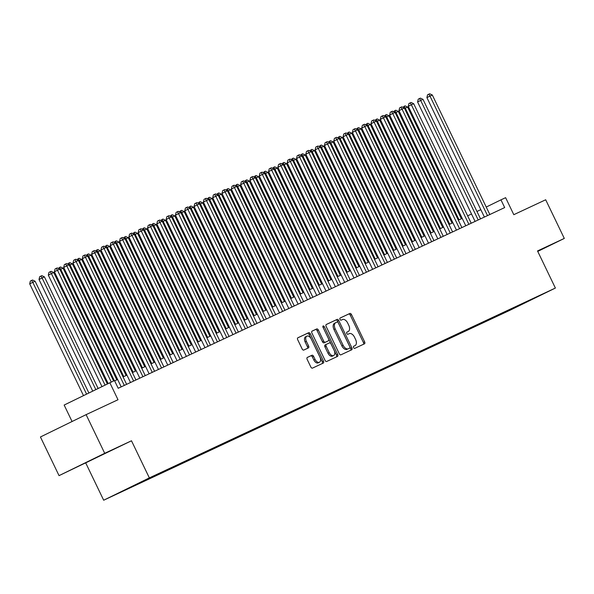 <?xml version="1.0" encoding="UTF-8"?>
<svg xmlns="http://www.w3.org/2000/svg" width="594" height="594" viewBox="0 0 594 594"><rect width="100%" height="100%" fill="white"/><g stroke="black" fill="none" stroke-linecap="round" stroke-linejoin="round"><path stroke-width="0.89" d="M353.593 347.601A1.181 0.705 63.9 0 0 354.744 348.366L364.456 343.822A1.685 1.01 63.9 0 0 364.471 343.815A1.685 1.01 63.9 0 0 364.642 341.877L351.492 314.56A1.685 1.01 63.9 0 0 349.851 313.469L340.139 318.013A1.181 0.705 63.9 0 0 340.132 318.013A1.181 0.705 63.9 0 0 340.013 319.372A1.181 0.705 63.9 0 0 341.164 320.136L342.419 319.55A5.391 3.23 63.9 0 1 347.683 323.032L348.775 325.312A5.391 3.23 63.9 0 1 348.218 331.519A5.391 3.23 63.9 0 1 348.188 331.534L346.933 332.12A1.181 0.705 63.9 0 0 346.926 332.128A1.181 0.705 63.9 0 0 346.799 333.486A1.181 0.705 63.9 0 0 347.95 334.251L349.213 333.665A5.391 3.23 63.9 0 1 354.477 337.147L355.568 339.426A5.391 3.23 63.9 0 1 355.012 345.634A5.391 3.23 63.9 0 1 354.982 345.649L353.727 346.235A1.181 0.705 63.9 0 0 353.72 346.243A1.181 0.705 63.9 0 0 353.593 347.601M84.355 463.513L106.044 452.999L84.355 463.513M537.711 251.329L541.416 249.45L537.637 251.18M114.211 495.233L123.114 490.919L114.211 495.233M307.343 357.417A1.685 1.01 63.9 0 0 307.336 357.425A1.685 1.01 63.9 0 0 307.157 359.363L310.848 367.025A1.685 1.01 63.9 0 0 312.489 368.117L323.277 363.075A1.685 1.01 63.9 0 0 323.284 363.075A1.685 1.01 63.9 0 0 323.463 361.13L310.313 333.813A1.685 1.01 63.9 0 0 308.672 332.722L297.884 337.763A1.685 1.01 63.9 0 0 297.876 337.771A1.685 1.01 63.9 0 0 297.698 339.709L302.153 348.968A1.685 1.01 63.9 0 0 303.801 350.059L308.42 347.898A1.685 1.01 63.9 0 0 308.427 347.898A1.685 1.01 63.9 0 0 308.598 345.953L306.393 341.364A4.507 2.703 63.9 0 1 306.853 336.174A4.507 2.703 63.9 0 1 311.278 339.077L319.936 357.061A4.507 2.703 63.9 0 1 319.468 362.251A4.507 2.703 63.9 0 1 315.043 359.348L313.602 356.348A1.685 1.01 63.9 0 0 311.961 355.264L307.321 357.432M537.748 251.411L564.3 238.424L545.693 199.77L513.803 214.686L505.613 197.676L500.957 199.851L504.677 207.581L118.199 388.276L114.479 380.546L64.152 405.056L72.067 421.51M104.715 453.304L59.044 475.638L131.489 440.785L104.715 453.304L86.108 414.642L118.006 399.732L109.823 382.722M131.489 440.785L149.346 477.888L555.383 288.053L509.711 310.387L103.675 500.222L149.346 477.888M564.3 238.424L537.525 250.943L555.383 288.053M339.278 353.734A1.685 1.01 63.9 0 0 340.919 354.826L351.707 349.784A1.685 1.01 63.9 0 0 351.715 349.777A1.685 1.01 63.9 0 0 351.893 347.839L338.743 320.522A1.685 1.01 63.9 0 0 337.102 319.431L326.314 324.473A1.685 1.01 63.9 0 0 326.306 324.48A1.685 1.01 63.9 0 0 326.128 326.418L339.278 353.734M322.936 327.064A1.181 0.705 63.9 0 1 323.077 327.316L324.309 326.707L337.674 354.484A1.685 1.01 63.9 0 1 337.503 356.422A1.685 1.01 63.9 0 0 337.503 356.422L326.707 361.471A1.685 1.01 63.9 0 1 325.059 360.38L311.917 333.063A1.685 1.01 63.9 0 1 312.088 331.125L312.095 331.118A1.685 1.01 63.9 0 0 312.088 331.125M312.095 331.118L316.713 328.957A1.685 1.01 63.9 0 1 318.362 330.049L323.693 341.127A1.685 1.01 63.9 0 0 325.334 342.218L328.4 340.793A1.685 1.01 63.9 0 0 328.408 340.785A1.685 1.01 63.9 0 0 328.579 338.847L323.032 327.309A1.181 0.705 63.9 0 1 323.151 325.95A1.181 0.705 63.9 0 1 324.309 326.707M59.044 475.638L40.437 436.976L86.108 414.642M514.152 308.078L503.482 313.216L514.152 308.078M131.155 486.865L122.461 491.342L500.556 314.568L509.199 310.343L509.348 309.682M131.103 487.117L158.501 473.715L536.605 296.941L509.199 310.343M85.818 463.12L103.675 500.222M480.828 209.66L476.96 211.471M471.517 214.018L467.641 215.83M462.206 218.369L458.33 220.181M452.888 222.728L449.019 224.532M443.577 227.079L439.709 228.89M434.266 231.43L430.39 233.242M424.955 235.788L421.079 237.6M415.637 240.139L411.768 241.951M406.326 244.498L402.457 246.302M397.015 248.849L393.139 250.661M387.704 253.2L383.828 255.012M378.385 257.558L374.517 259.37M369.074 261.909L365.206 263.721M359.764 266.268L355.888 268.072M350.453 270.619L346.577 272.431M341.134 274.97L337.266 276.782M331.823 279.329L327.955 281.14M322.512 283.68L318.636 285.491M313.201 288.038L309.326 289.842M303.883 292.389L300.015 294.201M294.572 296.74L290.704 298.552M285.261 301.099L281.385 302.91M275.95 305.45L272.074 307.261M266.632 309.808L262.763 311.612M257.321 314.159L253.452 315.971M248.01 318.51L244.134 320.322M238.699 322.869L234.823 324.68M229.381 327.22L225.512 329.031M220.07 331.578L216.201 333.39M210.759 335.929L206.883 337.741M201.448 340.28L197.572 342.092M192.137 344.639L188.261 346.451M182.818 348.99L178.95 350.802M173.507 353.348L169.632 355.16M164.196 357.699L160.321 359.511M154.886 362.058L151.01 363.862M145.567 366.409L141.699 368.221M136.256 370.76L132.38 372.572M126.945 375.118L123.069 376.93M117.634 379.469L114.635 380.873M500.957 199.851L486.241 207.054M500.252 313.936L500.556 314.568M519.304 305.026L519.446 305.554M363.365 344.334A1.685 1.01 63.9 0 0 363.409 342.478L350.26 315.162A1.685 1.01 63.9 0 0 348.619 314.07L340.02 318.094M350.616 350.297A1.685 1.01 63.9 0 0 350.66 348.44L337.511 321.124A1.685 1.01 63.9 0 0 335.862 320.032L326.165 324.569M348.455 348.73L349.688 348.129A1.181 0.705 63.9 0 0 349.688 348.129A1.181 0.705 63.9 0 0 349.807 346.77L338.268 322.787A1.181 0.705 63.9 0 0 337.117 322.022L335.788 322.646A5.391 3.23 63.9 0 0 335.759 322.661A5.391 3.23 63.9 0 0 335.202 328.868L343.094 345.263A5.391 3.23 63.9 0 0 348.351 348.752L348.448 348.73A1.181 0.705 63.9 0 0 348.455 348.73L348.351 348.752M335.729 322.676L334.556 323.247A5.391 3.23 63.9 0 0 334.526 323.262A5.391 3.23 63.9 0 0 333.969 329.47L335.202 328.868M347.119 349.354A5.391 3.23 63.9 0 1 341.854 345.864L333.969 329.47M311.954 331.214L316.713 328.957M328.408 340.785L327.175 341.387A1.685 1.01 63.9 0 0 327.183 341.387A1.685 1.01 63.9 0 1 327.16 341.394L324.101 342.827A1.685 1.01 63.9 0 1 322.453 341.736L317.122 330.658A1.685 1.01 63.9 0 0 315.481 329.566M323.077 327.316L336.442 355.086L337.674 354.484M329.224 352.628A4.507 2.703 63.9 0 0 333.65 355.531A4.507 2.703 63.9 0 0 334.118 350.341L331.066 344.008A1.685 1.01 63.9 0 0 329.418 342.916L326.358 344.349A1.685 1.01 63.9 0 0 326.351 344.349A1.685 1.01 63.9 0 0 326.173 346.287L329.224 352.628L327.992 353.23A4.507 2.703 63.9 0 0 332.417 356.133L333.65 355.531M326.336 344.357L325.126 344.951A1.685 1.01 63.9 0 0 325.111 344.951A1.685 1.01 63.9 0 0 324.94 346.896L326.173 346.287M327.992 353.23L324.94 346.896M336.404 356.942A1.685 1.01 63.9 0 0 336.442 355.086M319.468 362.251L318.236 362.86A4.507 2.703 63.9 0 1 313.81 359.949L312.37 356.957A1.685 1.01 63.9 0 0 310.721 355.865L307.202 357.514M306.853 336.174L305.62 336.776A4.507 2.703 63.9 0 0 305.153 341.966L306.393 341.364M307.328 348.411A1.685 1.01 63.9 0 0 307.365 346.562L305.153 341.966M322.186 363.587A1.685 1.01 63.9 0 0 322.23 361.731L309.08 334.415A1.685 1.01 63.9 0 0 307.432 333.323L297.743 337.86M461.375 218.755L407.625 107.076L405.294 108.167L459.043 219.847M402.769 107.306L405.034 105.843L407.625 107.076M404.106 106.281L405.294 108.167L404.588 108.509M487.503 215.615L429.982 96.094L432.313 95.003L489.835 214.523M484.392 217.07L426.9 97.602L429.982 96.094L428.786 94.208L429.722 93.778L432.313 95.003M426.9 97.602L427.554 94.81L428.786 94.208M452.064 223.114L398.314 111.434L395.983 112.518L449.732 224.198M393.458 111.657L395.723 110.202L398.314 111.434M394.787 110.64L395.983 112.518L395.277 112.867M442.745 227.465L389.003 115.785L386.672 116.877L440.421 228.556M384.147 116.016L386.404 114.553L389.003 115.785M385.476 114.991L386.672 116.877L385.966 117.218M433.434 231.823L379.685 120.137L377.361 121.228L431.11 232.907M374.829 120.367L377.093 118.911L379.685 120.137M376.165 119.342L377.361 121.228L376.648 121.577M424.123 236.174L370.374 124.495L368.042 125.579L421.792 237.266M365.518 124.718L367.783 123.262L370.374 124.495M366.854 123.701L368.042 125.579L367.337 125.928M478.192 219.966L420.671 100.445L423.002 99.361L480.524 218.882M475.081 221.421L417.589 101.96L420.671 100.445L419.475 98.567L420.411 98.129L423.002 99.361M417.589 101.96L418.243 99.168L419.475 98.567M468.881 224.324L411.36 104.804L413.684 103.712L471.205 223.233M465.77 225.779L408.271 106.311L411.36 104.804L410.164 102.918L411.093 102.48L413.684 103.712M408.271 106.311L408.932 103.519L410.164 102.918M459.57 228.675L402.049 109.155L404.373 108.071L461.894 227.584M456.452 230.13L398.96 110.662L402.049 109.155L400.853 107.269L401.782 106.838L404.373 108.071M398.96 110.662L399.614 107.878L400.853 107.269M450.252 233.026L392.731 113.513L395.062 112.422L452.583 231.942M447.141 234.482L389.649 115.021L392.731 113.513L391.535 111.627L392.471 111.189L395.062 112.422M389.649 115.021L390.303 112.229L391.535 111.627M414.812 240.525L361.063 128.846L358.731 129.938L412.481 241.617M356.207 129.076L358.472 127.621L361.063 128.846M357.536 128.052L358.731 129.938L358.026 130.286M440.941 237.385L383.42 117.864L385.751 116.773L443.273 236.293M437.83 238.84L380.338 119.372L383.42 117.864L382.224 115.978L383.16 115.548L385.751 116.773M380.338 119.372L380.992 116.58L382.224 115.978M405.494 244.884L351.752 133.205L349.421 134.289L403.17 245.968M346.896 133.427L349.153 131.972L351.752 133.205M348.225 132.41L349.421 134.289L348.715 134.638M431.63 241.736L374.109 122.216L376.433 121.131L433.954 240.652M428.519 243.191L371.02 123.73L374.109 122.216L372.913 120.337L373.841 119.899L376.433 121.131M371.02 123.73L371.681 120.938L372.913 120.337M396.183 249.235L342.434 137.556L340.11 138.647L393.859 250.326M337.578 137.786L339.842 136.323L342.434 137.556M338.914 136.761L340.11 138.647L339.397 138.989M422.319 246.094L364.798 126.574L367.122 125.483L424.643 245.003M419.201 247.549L361.709 128.081L364.798 126.574L363.602 124.688L364.53 124.25L367.122 125.483M361.709 128.081L362.37 125.289L363.602 124.688M386.872 253.593L333.123 141.907L330.791 142.998L384.541 254.678M328.267 142.137L330.531 140.681L333.123 141.907M329.603 141.112L330.791 142.998L330.086 143.347M413.001 250.445L355.479 130.925L357.811 129.841L415.332 249.354M409.89 251.901L352.398 132.432L355.479 130.925L354.291 129.039L355.219 128.608L357.811 129.841M352.398 132.432L353.051 129.648L354.291 129.039M377.561 257.945L323.812 146.265L321.48 147.357L375.23 259.036M318.956 146.495L321.22 145.033L323.812 146.265M320.285 145.471L321.48 147.357L320.775 147.698M403.69 254.796L346.168 135.284L348.5 134.192L406.021 253.712M400.579 256.252L343.087 136.791L346.168 135.284L344.973 133.398L345.908 132.959L348.5 134.192M343.087 136.791L343.74 133.999L344.973 133.398M368.243 262.296L314.501 150.616L312.169 151.708L365.919 263.387M309.645 150.846L311.909 149.391L314.501 150.616M310.974 149.822L312.169 151.708L311.464 152.057M394.379 259.155L336.857 139.635L339.181 138.543L396.703 258.063M391.268 260.61L333.769 141.142L336.857 139.635L335.662 137.749L336.59 137.318L339.181 138.543M333.769 141.142L334.429 138.357L335.662 137.749M358.932 266.654L305.182 154.975L302.858 156.059L356.608 267.738M300.326 155.197L302.591 153.742L305.182 154.975M301.663 154.18L302.858 156.059L302.146 156.408M385.068 263.506L327.546 143.986L329.87 142.902L387.392 262.422M381.949 264.961L324.458 145.5L327.546 143.986L326.351 142.107L327.279 141.669L329.87 142.902M324.458 145.5L325.118 142.709L326.351 142.107M349.621 271.005L295.871 159.326L293.547 160.417L347.29 272.097M291.015 159.556L293.28 158.093L295.871 159.326M292.352 158.531L293.547 160.417L292.835 160.759M375.75 267.864L318.228 148.344L320.56 147.253L378.081 266.773M372.638 269.32L315.147 149.851L318.228 148.344L317.04 146.458L317.968 146.02L320.56 147.253M315.147 149.851L315.8 147.06L317.04 146.458M366.439 272.215L308.917 152.695L311.249 151.611L368.77 271.131M363.328 273.671L305.836 154.202L308.917 152.695L307.722 150.809L308.657 150.379L311.249 151.611M305.836 154.202L306.489 151.418L307.722 150.809M357.128 276.574L299.606 157.054L301.938 155.962L359.452 275.482M354.017 278.022L296.517 158.561L299.606 157.054L298.411 155.168L299.339 154.73L301.938 155.962M296.517 158.561L297.178 155.769L298.411 155.168M340.31 275.364L286.56 163.684L284.229 164.768L337.979 276.448M281.704 163.907L283.969 162.452L286.56 163.684M283.034 162.882L284.229 164.768L283.524 165.117M330.992 279.715L277.25 168.035L274.918 169.127L328.668 280.806M272.394 168.265L274.658 166.803L277.25 168.035M273.723 167.241L274.918 169.127L274.213 169.468M321.681 284.066L267.931 172.386L265.607 173.478L319.357 285.157M263.075 172.616L265.34 171.161L267.931 172.386M264.412 171.592L265.607 173.478L264.894 173.827M347.817 280.925L290.295 161.405L292.619 160.313L350.141 279.833M344.706 282.38L287.206 162.912L290.295 161.405L289.1 159.519L290.028 159.088L292.619 160.313M287.206 162.912L287.867 160.128L289.1 159.519M312.37 288.424L258.62 176.745L256.296 177.829L310.038 289.508M253.764 176.967L256.029 175.512L258.62 176.745M255.101 175.95L256.296 177.829L255.583 178.178M338.498 285.276L280.977 165.756L283.308 164.672L340.83 284.192M335.387 286.731L277.895 167.27L280.977 165.756L279.789 163.877L280.717 163.439L283.308 164.672M277.895 167.27L278.549 164.479L279.789 163.877M303.059 292.775L249.309 181.096L246.978 182.187L300.727 293.867M244.453 181.326L246.718 179.863L249.309 181.096M245.782 180.301L246.978 182.187L246.272 182.529M329.187 289.634L271.666 170.114L273.997 169.023L331.519 288.543M326.076 291.09L268.585 171.621L271.666 170.114L270.47 168.228L271.406 167.79L273.997 169.023M268.585 171.621L269.238 168.83L270.47 168.228M293.74 297.134L239.998 185.454L237.667 186.538L291.416 298.218M235.142 185.677L237.407 184.222L239.998 185.454M236.471 184.652L237.667 186.538L236.961 186.887M319.876 293.985L262.355 174.465L264.686 173.381L322.2 292.901M316.765 295.441L259.266 175.973L262.355 174.465L261.16 172.579L262.088 172.149L264.686 173.381M259.266 175.973L259.927 173.188L261.16 172.579M284.429 301.485L230.68 189.805L228.356 190.897L282.105 302.576M225.824 190.035L228.089 188.573L230.68 189.805M227.16 189.011L228.356 190.897L227.643 191.238M310.565 298.344L253.044 178.824L255.368 177.732L312.889 297.252M307.454 299.799L249.955 180.331L253.044 178.824L251.849 176.938L252.777 176.5L255.368 177.732M249.955 180.331L250.616 177.539L251.849 176.938M275.119 305.843L221.369 194.156L219.045 195.248L272.787 306.927M216.513 194.387L218.778 192.931L221.369 194.156M217.85 193.362L219.045 195.248L218.332 195.597M301.247 302.695L243.726 183.175L246.057 182.083L303.579 301.603M298.136 304.15L240.644 184.682L243.726 183.175L242.538 181.289L243.466 180.858L246.057 182.083M240.644 184.682L241.298 181.898L242.538 181.289M265.808 310.194L212.058 198.515L209.727 199.599L263.476 311.286M207.202 198.738L209.467 197.282L212.058 198.515M208.531 197.72L209.727 199.599L209.021 199.948M291.936 307.046L234.415 187.526L236.746 186.442L294.268 305.962M288.825 308.501L231.333 189.041L234.415 187.526L233.219 185.647L234.155 185.209L236.746 186.442M231.333 189.041L231.987 186.249L233.219 185.647M256.489 314.545L202.747 202.866L200.416 203.957L254.165 315.637M197.891 203.096L200.156 201.633L202.747 202.866M199.22 202.071L200.416 203.957L199.71 204.299M282.625 311.404L225.104 191.884L227.435 190.793L284.949 310.313M279.514 312.86L222.015 193.392L225.104 191.884L223.908 189.998L224.836 189.56L227.435 190.793M222.015 193.392L222.676 190.6L223.908 189.998M247.178 318.904L193.429 207.224L191.105 208.308L244.854 319.988M188.573 207.447L190.837 205.992L193.429 207.224M189.909 206.422L191.105 208.308L190.392 208.657M237.867 323.255L184.118 211.575L181.794 212.667L235.536 324.346M179.262 211.806L181.526 210.343L184.118 211.575M180.598 210.781L181.794 212.667L181.081 213.008M228.556 327.613L174.807 215.926L172.475 217.018L226.225 328.697M169.951 216.157L172.215 214.701L174.807 215.926M171.28 215.132L172.475 217.018L171.77 217.367M273.314 315.756L215.793 196.235L218.117 195.151L275.638 314.672M270.203 317.211L212.704 197.743L215.793 196.235L214.597 194.357L215.525 193.919L218.117 195.151M212.704 197.743L213.365 194.958L214.597 194.357M263.996 320.114L206.474 200.594L208.806 199.502L266.327 319.023M260.885 321.569L203.393 202.101L206.474 200.594L205.286 198.708L206.215 198.27L208.806 199.502M203.393 202.101L204.046 199.309L205.286 198.708M254.685 324.465L197.163 204.945L199.495 203.853L257.016 323.374M251.574 325.92L194.082 206.452L197.163 204.945L195.968 203.059L196.904 202.628L199.495 203.853M194.082 206.452L194.735 203.668L195.968 203.059M219.238 331.964L165.496 220.285L163.164 221.369L216.914 333.056M160.64 220.508L162.905 219.052L165.496 220.285M161.969 219.49L163.164 221.369L162.459 221.718M245.374 328.816L187.853 209.296L190.184 208.212L247.698 327.732M242.263 330.271L184.764 210.811L187.853 209.296L186.657 207.417L187.593 206.979L190.184 208.212M184.764 210.811L185.425 208.019L186.657 207.417M209.927 336.315L156.177 224.636L153.853 225.727L207.603 337.407M151.322 224.866L153.586 223.403L156.177 224.636M152.658 223.841L153.853 225.727L153.141 226.069M236.063 333.175L178.542 213.654L180.866 212.563L238.387 332.083M232.952 334.63L175.453 215.162L178.542 213.654L177.346 211.768L178.274 211.338L180.866 212.563M175.453 215.162L176.114 212.37L177.346 211.768M200.616 340.674L146.867 228.994L144.542 230.078L198.285 341.758M142.011 229.217L144.275 227.762L146.867 228.994M143.347 228.2L144.542 230.078L143.83 230.427M226.745 337.526L169.223 218.005L171.555 216.921L229.076 336.442M223.634 338.981L166.142 219.52L169.223 218.005L168.035 216.127L168.963 215.689L171.555 216.921M166.142 219.52L166.795 216.728L168.035 216.127M191.305 345.025L137.556 233.345L135.224 234.437L188.974 346.116M132.7 233.576L134.964 232.113L137.556 233.345M134.029 232.551L135.224 234.437L134.519 234.779M217.434 341.884L159.912 222.364L162.244 221.272L219.765 340.793M214.323 343.339L156.831 223.871L159.912 222.364L158.717 220.478L159.652 220.04L162.244 221.272M156.831 223.871L157.484 221.079L158.717 220.478M181.987 349.383L128.245 237.697L125.913 238.788L179.663 350.467M123.389 237.927L125.653 236.471L128.245 237.697M124.718 236.902L125.913 238.788L125.208 239.137M172.676 353.734L118.926 242.055L116.602 243.139L170.352 354.826M114.07 242.278L116.335 240.822L118.926 242.055M115.407 241.261L116.602 243.139L115.889 243.488M163.365 358.085L109.615 246.406L107.291 247.498L161.033 359.177M104.759 246.636L107.024 245.181L109.615 246.406M106.096 245.612L107.291 247.498L106.578 247.847M208.123 346.235L150.601 226.715L152.933 225.631L210.447 345.144M205.012 347.69L147.512 228.222L150.601 226.715L149.406 224.829L150.341 224.398L152.933 225.631M147.512 228.222L148.173 225.438L149.406 224.829M198.812 350.586L141.29 231.073L143.614 229.982L201.136 349.502M195.701 352.042L138.202 232.581L141.29 231.073L140.095 229.187L141.023 228.749L143.614 229.982M138.202 232.581L138.862 229.789L140.095 229.187M189.493 354.945L131.979 235.424L134.303 234.333L191.825 353.853M186.382 356.4L128.891 236.932L131.979 235.424L130.784 233.539L131.712 233.108L134.303 234.333M128.891 236.932L129.544 234.14L130.784 233.539M154.054 362.444L100.304 250.765L97.973 251.849L151.722 363.528M95.448 250.987L97.713 249.532L100.304 250.765M96.777 249.97L97.973 251.849L97.268 252.198M180.182 359.296L122.661 239.776L124.992 238.691L182.514 358.212M177.071 360.751L119.58 241.29L122.661 239.776L121.466 237.897L122.401 237.459L124.992 238.691M119.58 241.29L120.233 238.498L121.466 237.897M144.736 366.795L90.993 255.116L88.662 256.207L142.412 367.886M86.137 255.346L88.402 253.883L90.993 255.116M87.467 254.321L88.662 256.207L87.957 256.549M170.872 363.654L113.35 244.134L115.682 243.043L173.203 362.563M167.76 365.11L110.261 245.641L113.35 244.134L112.155 242.248L113.09 241.81L115.682 243.043M110.261 245.641L110.922 242.849L112.155 242.248M135.425 371.153L81.675 259.467L79.351 260.558L133.101 372.238M76.819 259.697L79.084 258.242L81.675 259.467M78.156 258.672L79.351 260.558L78.638 260.907M161.561 368.005L104.039 248.485L106.363 247.401L163.885 366.914M158.45 369.461L100.95 249.992L104.039 248.485L102.844 246.599L103.772 246.168L106.363 247.401M100.95 249.992L101.611 247.208L102.844 246.599M126.114 375.505L72.364 263.825L70.04 264.909L123.782 376.596M67.508 264.048L69.773 262.593L72.364 263.825M68.845 263.031L70.04 264.909L69.327 265.258M152.242 372.356L94.728 252.844L97.052 251.752L154.574 371.272M149.131 373.812L91.639 254.351L94.728 252.844L93.533 250.958L94.461 250.519L97.052 251.752M91.639 254.351L92.293 251.559L93.533 250.958M116.803 379.856L63.053 268.176L60.722 269.268L114.315 380.62M58.197 268.406L60.462 266.951L63.053 268.176M59.526 267.382L60.722 269.268L60.016 269.617M142.931 376.715L85.41 257.195L87.741 256.103L145.263 375.623M139.82 378.17L82.328 258.702L85.41 257.195L84.214 255.309L85.15 254.878L87.741 256.103M82.328 258.702L82.982 255.917L84.214 255.309M107.351 383.932L53.742 272.535L51.411 273.619L48.322 275.133L101.96 386.568M48.322 275.133L48.983 272.342L50.215 271.74L51.411 273.619L105.041 385.061M50.215 271.74L51.151 271.302L53.742 272.535M133.62 381.066L76.099 261.546L78.43 260.462L135.952 379.982M130.509 382.521L73.01 263.06L76.099 261.546L74.903 259.667L75.839 259.229L78.43 260.462M73.01 263.06L73.671 260.269L74.903 259.667M98.114 388.446L44.424 276.886L39.011 279.484L92.723 391.082M39.011 279.484L39.672 276.693L40.904 276.091L42.1 277.977L95.812 389.575M40.904 276.091L41.832 275.653L44.424 276.886M124.309 385.424L66.788 265.904L69.112 264.813L126.633 384.333M121.198 386.88L63.699 267.411L66.788 265.904L65.592 264.018L66.521 263.58L69.112 264.813M63.699 267.411L64.36 264.62L65.592 264.018M88.885 392.961L35.113 281.244L29.7 283.835L83.487 395.604M29.7 283.835L30.353 281.051L31.593 280.442L32.789 282.328L86.576 394.089M31.593 280.442L32.522 280.012L35.113 281.244M111.271 382.046L57.477 270.255L59.801 269.171L113.603 380.954M108.175 383.531L54.388 271.762L57.477 270.255L56.282 268.369L57.21 267.939L59.801 269.171M54.388 271.762L55.042 268.978L56.282 268.369M353.749 346.257L354.982 345.649M346.955 332.143L348.188 331.534M348.619 314.07L349.851 313.469M350.26 315.162L351.492 314.56M363.409 342.478L364.642 341.877M335.862 320.032L337.102 319.431M337.511 321.124L338.743 320.522M350.66 348.44L351.893 347.839M341.854 345.864L343.094 345.263M317.122 330.658L318.362 330.049M322.453 341.736L323.693 341.127M324.101 342.827L325.334 342.218M327.16 341.394L328.4 340.793M310.721 355.865L311.961 355.264M312.37 356.957L313.602 356.348M313.81 359.949L315.043 359.348M307.365 346.562L308.598 345.953M307.432 333.323L308.672 332.722M309.08 334.415L310.313 333.813M322.23 361.731L323.463 361.13M353.779 346.243L355.012 345.634M346.985 332.128L348.218 331.519M334.526 323.262L335.759 322.661M325.111 344.951L326.351 344.349"/></g></svg>
